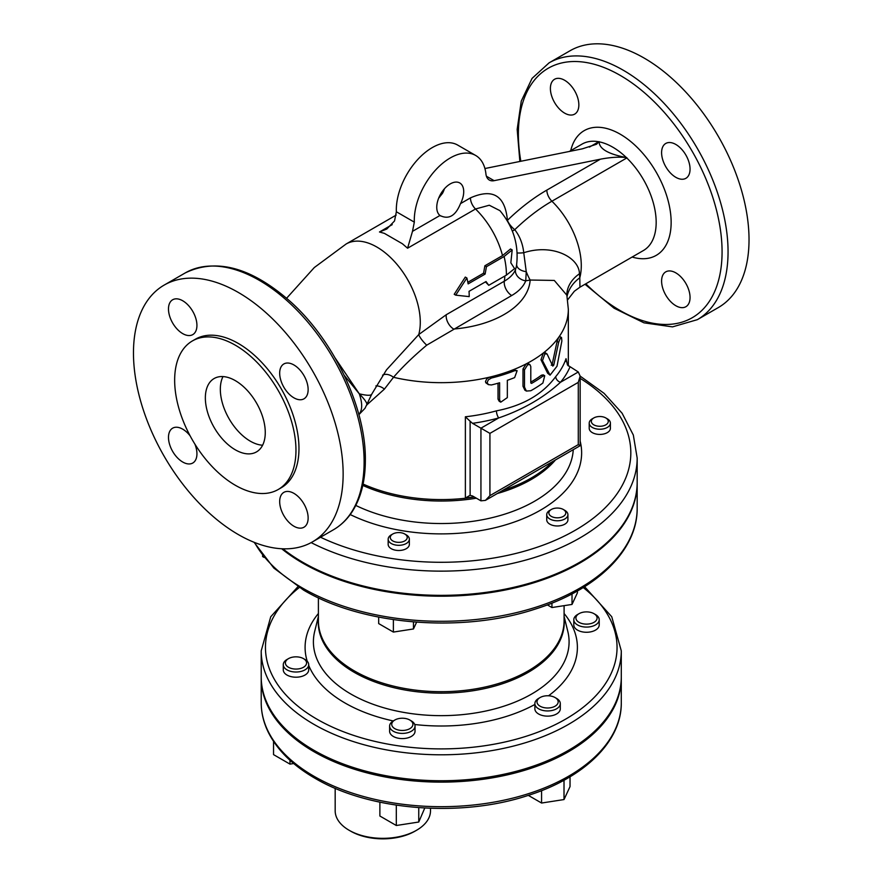 <?xml version="1.0" encoding="UTF-8"?>
<svg xmlns="http://www.w3.org/2000/svg" width="883" height="883" viewBox="0 0 883 883"><rect width="100%" height="100%" fill="white"/><g stroke="black" fill="none" stroke-linecap="round" stroke-linejoin="round"><path stroke-width="1.32" d="M366.765 405.131L366.798 405.054C367.449 403.354 364.933 399.602 359.282 393.807C362.615 403.542 362.46 410.418 358.829 414.447M344.238 375.341L359.282 393.807L335.165 358.056M507.063 220.595A10.585 6.611 175.6 0 1 507.427 220.342C505.12 195.507 492.791 188.024 470.451 197.88A10.585 6.115 -120 0 0 475.518 208.995L489.281 205.231L499.933 210.651C513.685 227.163 519.171 245.717 516.412 266.335L515.54 269.492C513.729 273.984 509.988 277.891 504.325 281.191L446.268 314.712L418.752 334.558L386.467 369.9M569.303 151.468L582.029 144.117A61.424 35.463 60 0 1 598.685 141.744L599.115 141.832C599.259 148.874 608.343 154.117 626.356 157.549L626.82 157.649C619.645 156.699 610.826 157.218 600.363 159.194L546.842 190.099A10.585 6.115 -120 0 0 551.908 201.214L626.787 157.969A61.424 35.463 60 0 1 643.453 250.507L579.999 287.152M546.842 190.099A174.05 100.485 120 0 0 507.427 220.342A10.585 3.83 -134.1 0 0 514.756 229.701A164.028 94.702 -60 0 1 551.908 201.214A61.424 35.463 60 0 1 579.8 277.77L579.458 273.774C579.193 257.439 552.648 243.322 523.751 252.737C522.78 243.796 519.789 236.125 514.756 229.701A10.585 4.007 140.6 0 1 512.272 231.059M440.749 216.015L439.966 215.485A19.062 11.004 -60 0 1 441.092 193.311A19.062 11.004 -60 0 1 459.767 182.969A19.062 11.004 -60 0 1 460.507 203.631C455.529 215.905 448.674 219.856 439.966 215.485L412.493 231.346L407.582 248.211L402.383 243.752L384.414 233.377L379.48 231.986L386.776 229.017L394.524 220.971L396.357 211.765L414.326 222.141A50.839 29.349 -60 0 1 435.705 169.9A50.839 29.349 -60 0 1 475.65 155.452A50.839 29.349 -60 0 1 485.926 173.907A16.943 9.779 120 0 0 489.348 180.055A16.943 9.779 120 0 0 494.116 180.673L600.363 159.194M567.67 299.812L574.347 291.247L579.954 287.174L579.8 277.77A42.362 34.007 4.6 0 0 567.074 296.28M517.228 252.924A10.585 1.634 171.3 0 0 523.751 252.737L526.246 271.644A10.585 6.611 4.4 0 1 516.654 264.845M467.835 282.295L483.575 273.2L484.877 265.772L502.504 255.595L510.517 248.984L512.195 249.944L504.083 256.512L486.456 266.688L485.109 274.094L468.133 283.896A63.543 36.689 -120 0 0 466.886 277.99L455.716 295.165L469.193 296.611A63.543 36.689 -120 0 0 469.039 291.335L486.025 281.534L488.763 285.308L506.389 275.132L514.579 268.62L510.827 262.803L512.195 249.944M438.708 198.057L442.538 193.256A19.062 11.004 120 0 0 444.425 188.785M484.91 168.532L582.394 148.819L596.5 144.26L599.115 141.644M488.763 285.308L485.429 281.876M455.716 295.165L454.204 294.293L465.297 277.074L466.886 277.99M485.109 274.094L483.575 273.2M486.456 266.688L484.877 265.772M514.634 377.604L517.118 370.694L514.634 370.694A129.205 74.591 180 0 1 491.423 378.034L488.354 379.811L487.14 382.482L488.354 384.624L491.423 384.955A129.205 74.591 0 0 0 499.612 382.769L499.612 400.065L500.771 402.162L507.339 397.604L507.339 380.308A129.205 74.591 0 0 0 514.634 377.604M500.771 402.162L499.193 401.257L498.034 399.149L498.034 383.222M488.409 384.646L485.816 382.781L485.495 381.533L486.765 378.818L489.8 377.107A127.086 73.377 0 0 0 513.111 369.811L517.118 370.694M527.692 364.734L524.491 369.8L524.491 387.096L526.378 391.059L530.793 390.739A129.205 74.591 0 0 0 542.89 383.023L544.723 375.728L542.89 376.103A129.205 74.591 180 0 1 531.555 383.399L530.793 382.957L530.793 366.533L529.899 364.58L527.692 364.734M531.555 383.399L530.793 382.957L531.555 383.399M530.793 382.118A127.086 73.377 0 0 0 541.378 375.231L543.211 374.856L544.723 375.728M526.378 391.059L524.877 390.187L522.99 386.235L522.99 368.939L526.191 363.873L528.398 363.708L529.899 364.58M547.096 354.017L544.833 353.884L542.493 360.617L550.065 375.154L557.018 366.202L561.864 341.015L561.533 337.538L560.308 338.266L558.663 342.361L553.751 365.132L552.769 366.125L547.096 354.017L545.098 352.604M550.065 375.154L547.626 373.222L540.981 359.745L543.321 353.012L545.573 353.145M551.224 365.231L552.195 364.238L557.074 341.445L558.696 337.328L559.899 336.589L561.533 337.538M366.898 404.833L384.403 389.116L393.509 377.295C402.262 367.162 413.332 356.456 426.721 345.176L511.721 295.507C518.796 291.379 523.464 286.478 525.749 280.816L526.246 271.644A42.362 10.806 -100.7 0 0 530.153 280.032L554.292 280.441L566.864 295.22L568.332 309.293A127.086 73.377 0 0 1 558.696 337.328A127.086 73.377 0 0 1 543.321 353.012A127.086 73.377 0 0 1 526.191 363.873A127.086 73.377 0 0 1 513.111 369.811L514.634 370.694M555.727 376.611C542.67 394.304 522.913 405.716 496.434 410.849A5.298 1.876 -105.6 0 0 498.729 417.924C523.133 409.546 543.729 397.659 560.495 382.262A5.298 3.896 39.9 0 1 555.727 376.611A127.086 73.377 180 0 0 566.025 358.675L567.482 365.043L578.288 371.986L560.495 382.262A132.384 76.435 0 0 0 569.877 367.129M504.414 489.425L551.522 462.228M412.493 231.346L414.326 222.141M475.65 155.452L457.681 145.077A50.839 29.349 120 0 0 417.736 159.525A50.839 29.349 120 0 0 396.357 211.765M465.374 498.067L470.12 495.286L470.12 421.246L465.374 416.787L465.374 498.067A127.086 73.377 0 0 0 474.138 496.908M469.933 495.308L472.526 495.97L480.937 500.827L485.429 500.385L489.922 495.639L489.922 433.376L578.288 382.361L580.153 376.103L578.288 371.986M470.12 421.246L472.526 423.332A132.384 76.435 0 0 0 498.729 417.924L480.937 428.189L489.922 433.376M578.288 382.361L578.288 444.624L580.153 445.694L485.429 500.385M480.937 500.827L480.937 428.189L472.526 423.332M560.297 703.608L560.297 708.795A12.704 7.34 180 0 1 552.449 715.572A12.704 7.34 180 0 1 538.597 713.983A12.704 7.34 180 0 1 534.877 708.795L534.877 703.608A12.704 7.34 0 0 0 538.597 708.795A12.704 7.34 0 0 0 552.449 710.385A12.704 7.34 0 0 0 560.297 703.608A12.704 7.34 0 0 0 556.577 698.42L555.076 697.548A10.585 6.115 180 0 1 555.076 706.201A10.585 6.115 180 0 1 540.098 706.201A10.585 6.115 180 0 1 540.098 697.548A10.585 6.115 180 0 1 555.076 697.548M415.032 726.08L415.032 731.267A12.704 7.34 180 0 1 402.328 738.596A12.704 7.34 180 0 1 389.613 731.267L389.613 726.08A12.704 7.34 0 0 0 402.328 733.409A12.704 7.34 0 0 0 415.032 726.08A12.704 7.34 0 0 0 411.312 720.892L409.811 720.02A10.585 6.115 180 0 1 405.065 730.252A10.585 6.115 180 0 1 392.096 722.769A10.585 6.115 180 0 1 394.833 720.02A10.585 6.115 180 0 1 409.811 720.02M308.697 664.678L308.697 669.866A12.704 7.34 180 0 1 295.982 677.206A12.704 7.34 180 0 1 283.277 669.866L283.277 664.678A12.704 7.34 0 0 0 295.982 672.018A12.704 7.34 0 0 0 308.697 664.678A12.704 7.34 0 0 0 304.977 659.491L303.476 658.63A10.585 6.115 180 0 1 303.476 667.272A10.585 6.115 180 0 1 288.498 667.272A10.585 6.115 180 0 1 288.498 658.63A10.585 6.115 180 0 1 293.244 657.051A10.585 6.115 180 0 1 303.476 658.63M599.215 619.734L599.215 624.932A12.704 7.34 180 0 1 589.8 632.018A12.704 7.34 180 0 1 573.795 624.932L573.795 619.734A12.704 7.34 0 0 0 589.8 626.831A12.704 7.34 0 0 0 599.215 619.734A12.704 7.34 0 0 0 595.495 614.546L593.994 613.685A10.585 6.115 180 0 1 589.248 623.917A10.585 6.115 180 0 1 577.339 621.069A10.585 6.115 180 0 1 579.016 613.685A10.585 6.115 180 0 1 593.994 613.685M567.912 514.668L567.912 519.855A10.585 6.115 180 0 1 561.378 525.506A10.585 6.115 180 0 1 549.833 524.171A10.585 6.115 180 0 1 546.732 519.855L546.732 514.668A10.585 6.115 0 0 0 549.833 518.983A10.585 6.115 0 0 0 561.378 520.308A10.585 6.115 0 0 0 567.912 514.668A10.585 6.115 0 0 0 564.811 510.341L563.31 509.48A8.477 4.89 180 0 1 563.31 516.389A8.477 4.89 180 0 1 551.334 516.389A8.477 4.89 180 0 1 551.334 509.48A8.477 4.89 180 0 1 563.31 509.48M409.348 539.193L409.348 544.381A10.585 6.115 180 0 1 398.763 550.495A10.585 6.115 180 0 1 388.167 544.381L388.167 539.193A10.585 6.115 0 0 0 398.763 545.308A10.585 6.115 0 0 0 409.348 539.193A10.585 6.115 0 0 0 406.246 534.866L404.756 534.005A8.477 4.89 180 0 1 400.959 542.184A8.477 4.89 180 0 1 390.573 536.202A8.477 4.89 180 0 1 392.769 534.005A8.477 4.89 180 0 1 404.756 534.005M610.396 423.123L610.396 428.31A10.585 6.115 180 0 1 602.548 434.215A10.585 6.115 180 0 1 589.215 428.31L589.215 423.123A10.585 6.115 0 0 0 602.548 429.028A10.585 6.115 0 0 0 610.396 423.123A10.585 6.115 0 0 0 607.294 418.796L605.793 417.935A8.477 4.89 180 0 1 601.996 426.114A8.477 4.89 180 0 1 592.471 423.84A8.477 4.89 180 0 1 593.817 417.935A8.477 4.89 180 0 1 605.793 417.935M579.016 613.685L577.526 614.546A12.704 7.34 0 0 0 573.795 619.734M288.498 658.63L286.997 659.491A12.704 7.34 0 0 0 283.277 664.678M394.833 720.02L393.343 720.892A12.704 7.34 0 0 0 390.054 724.181A12.704 7.34 0 0 0 389.613 726.08M289.977 760.274L289.977 764.115L293.708 763.53M273.542 741.378L273.542 754.623L289.977 764.115M418.752 807.658L418.752 822.029L424.767 808.033M379.878 802.183L379.878 816.013L396.312 825.506L418.752 822.029M396.312 805.153L396.312 825.506M540.098 697.548L538.597 698.42A12.704 7.34 0 0 0 534.877 703.608M570.032 776.797L570.032 786.598L564.016 799.557L541.577 803.033L528.31 795.373M541.577 790.649L541.577 803.033M564.016 780.23L564.016 799.557M593.817 417.935L592.316 418.796A10.585 6.115 0 0 0 589.215 423.123M392.769 534.005L391.268 534.866A10.585 6.115 0 0 0 388.531 537.615A10.585 6.115 0 0 0 388.167 539.193M262.604 555.562L262.604 556.566L264.061 557.405M413.465 621.93L413.465 628.961L416.61 622.184M378.686 617.107L378.686 623.586L393.376 632.073L413.465 628.961M393.376 619.623L393.376 632.073M551.334 509.48L549.833 510.341A10.585 6.115 0 0 0 546.732 514.668M577.405 590.97L577.405 592.846L572.018 604.436L551.941 607.537L547.339 604.888M551.941 603.1L551.941 607.537M572.018 593.895L572.018 604.436M515.54 269.492A10.585 8.433 -158.6 0 0 525.749 280.816L530.153 280.032A88.962 51.357 180 0 1 453.663 329.028A10.585 6.115 -120 0 1 446.268 314.712M286.611 298.244L314.293 267.549L346.136 243.995A61.424 35.463 -120 0 1 398.641 266.39A61.424 35.463 -120 0 1 418.752 334.558A10.585 2.406 -132.3 0 0 426.721 345.176M382.571 375.176A10.585 6.909 -139.9 0 1 393.509 377.295A127.086 73.377 0 0 0 489.8 377.107L491.423 378.034M375.904 385.893A10.585 7.23 -141.3 0 1 384.403 389.116M566.864 295.22L566.82 294.558A42.362 30.563 -177.9 0 1 579.458 273.774M550.396 88.477A20.121 11.622 60 0 1 554.568 79.26A20.121 11.622 60 0 1 570.065 84.658A20.121 11.622 60 0 1 578.851 104.9A20.121 11.622 60 0 1 574.69 114.117A20.121 11.622 60 0 1 559.182 108.73A20.121 11.622 60 0 1 550.396 88.477M690.053 297.505A20.121 11.622 60 0 1 685.881 306.721A20.121 11.622 60 0 1 670.385 301.335A20.121 11.622 60 0 1 661.599 281.081A20.121 11.622 60 0 1 665.76 271.865A20.121 11.622 60 0 1 681.268 277.262A20.121 11.622 60 0 1 690.053 297.505M675.826 144.459A20.121 11.622 60 0 1 688.972 162.196A20.121 11.622 60 0 1 685.881 178.322A20.121 11.622 60 0 1 675.826 177.317A20.121 11.622 60 0 1 662.68 159.591A20.121 11.622 60 0 1 665.76 143.465A20.121 11.622 60 0 1 675.826 144.459M584.999 284.26L614.071 308.2L643.972 322.836L672.493 326.876L697.349 319.668L718.32 307.56A148.267 85.607 -120 0 0 718.32 136.357A148.267 85.607 -120 0 0 570.054 50.75L549.083 62.859L532.074 78.377L521.268 101.092L517.173 129.359L519.866 161.457M238.311 534.557A148.267 85.607 60 0 1 141.446 403.895A148.267 85.607 60 0 1 164.172 285.088A148.267 85.607 60 0 1 312.439 370.694A148.267 85.607 60 0 1 312.439 541.897A148.267 85.607 60 0 1 238.311 534.557M265.264 432.515A42.362 24.459 60 0 1 256.489 451.908A42.362 24.459 60 0 1 214.127 427.449A42.362 24.459 60 0 1 214.127 378.531A42.362 24.459 60 0 1 246.776 389.889A42.362 24.459 60 0 1 265.264 432.515M222.991 376.577A42.362 24.459 -120 0 0 229.105 418.807A42.362 24.459 -120 0 0 262.615 445.22M196.931 325.408A20.121 11.622 60 0 1 192.77 334.613A20.121 11.622 60 0 1 172.649 323.001A20.121 11.622 60 0 1 172.649 299.767A20.121 11.622 60 0 1 188.156 305.154A20.121 11.622 60 0 1 196.931 325.408M194.856 444.05A20.121 11.622 60 0 1 192.77 463.023A20.121 11.622 60 0 1 172.649 451.401A20.121 11.622 60 0 1 172.649 428.167A20.121 11.622 60 0 1 182.704 429.16A20.121 11.622 60 0 1 190.121 435.849M279.679 501.577A20.121 11.622 60 0 1 283.84 492.372A20.121 11.622 60 0 1 303.973 503.983A20.121 11.622 60 0 1 303.973 527.217A20.121 11.622 60 0 1 288.465 521.831A20.121 11.622 60 0 1 279.679 501.577M293.907 397.825A20.121 11.622 60 0 1 280.761 380.087A20.121 11.622 60 0 1 283.84 363.962A20.121 11.622 60 0 1 303.973 375.584A20.121 11.622 60 0 1 303.973 398.818A20.121 11.622 60 0 1 293.907 397.825M278.2 489.513L281.202 487.78A85.783 49.525 -120 0 0 281.202 388.73A85.783 49.525 -120 0 0 195.419 339.204L192.417 340.926A85.783 49.525 -120 0 0 179.271 409.668A85.783 49.525 -120 0 0 235.308 485.264A85.783 49.525 -120 0 0 278.2 489.513A85.783 49.525 -120 0 0 278.2 390.463A85.783 49.525 -120 0 0 192.417 340.926M311.158 542.615A195.927 113.112 0 0 0 521.555 561.202A195.927 113.112 0 0 0 637.173 458.023L637.173 482.239A195.927 113.112 180 0 1 516.224 586.742A195.927 113.112 180 0 1 302.703 562.228A195.927 113.112 180 0 1 282.836 548.796M637.173 482.67A195.927 113.112 180 0 1 637.173 483.1A195.927 113.112 180 0 1 516.224 587.603A195.927 113.112 180 0 1 302.703 563.089A195.927 113.112 180 0 1 281.688 548.751M621.279 677.493A180.033 103.94 180 0 1 621.29 678.177A180.033 103.94 180 0 1 510.142 774.214A180.033 103.94 180 0 1 313.94 751.687A180.033 103.94 180 0 1 261.213 678.177A180.033 103.94 180 0 1 261.213 677.493M621.29 650.859L621.29 676.797A180.033 103.94 180 0 1 510.142 772.835A180.033 103.94 180 0 1 313.94 750.296A180.033 103.94 180 0 1 261.213 676.797L261.213 650.859A180.033 103.94 0 0 0 313.94 724.358A180.033 103.94 0 0 0 510.142 746.886A180.033 103.94 0 0 0 621.29 650.859L611.753 616.753L584.579 586.687M430.496 808.287L430.496 810.826A47.66 27.516 180 0 1 416.533 830.285A47.66 27.516 180 0 1 349.138 830.285L349.138 830.285A47.66 27.516 180 0 1 335.176 810.826L335.176 788.298M350.639 831.146L349.138 830.285L350.639 831.146A45.541 26.291 0 0 0 415.043 831.146L416.533 830.285M386.489 369.867L371.754 394.149A61.424 8.322 -155.5 0 1 359.282 393.807M470.451 197.88L460.507 203.631M407.582 248.211L475.518 208.995A61.424 35.463 60 0 1 502.504 255.595M599.115 141.832A61.424 35.463 60 0 1 626.356 157.549M632.14 257.041A72.02 41.578 -120 0 0 671.102 224.801A72.02 41.578 -120 0 0 636.19 146.379A72.02 41.578 -120 0 0 570.716 150.651M598.685 141.744L589.447 147.086M504.844 276.037A61.424 35.463 60 0 1 504.325 281.191A10.585 6.115 -120 0 0 511.721 295.507M439.414 197.384L438.851 197.704M392.24 224.624L379.48 231.986M441.765 192.262A61.424 35.463 60 0 1 443.012 192.273M504.083 256.512A63.543 36.689 60 0 1 506.389 275.132M499.612 400.065L498.034 399.149M542.89 376.103L541.378 375.231M524.491 387.096L522.99 386.235M524.491 369.8L522.99 368.939M542.493 360.617L540.981 359.745M549.16 374.105L547.626 373.222M553.751 365.132L552.195 364.238M558.663 342.361L557.074 341.445M552.537 461.643A127.086 73.377 180 0 1 502.615 490.462M474.381 497.041A127.086 73.377 180 0 1 363.079 484.061M566.025 361.478L566.025 358.675M496.434 410.849A127.086 73.377 180 0 1 465.374 416.787M494.116 180.673L486.423 176.236M578.288 444.624L489.922 495.639M564.094 605.661L564.094 620.771A122.847 70.927 180 0 1 441.246 691.698A122.847 70.927 180 0 1 318.399 620.771L318.399 597.824M318.399 618.453A123.013 71.026 0 0 0 441.246 693.155A123.013 71.026 0 0 0 564.094 618.453M564.094 616.411L567.802 631.4A127.836 73.808 180 0 1 441.246 715.649A127.836 73.808 180 0 1 314.69 631.4L318.399 616.411M318.399 613.508A136.148 78.609 0 0 0 307.229 661.268M308.697 665.352A136.148 78.609 0 0 0 393.233 720.947M414.734 724.501A136.148 78.609 0 0 0 534.877 704.468M548.542 695.782A136.148 78.609 0 0 0 564.094 613.508M583.221 587.537A175.805 101.501 180 0 1 555.584 724.501A175.805 101.501 180 0 1 316.942 719.17A175.805 101.501 180 0 1 299.282 587.537M362.792 485.407A127.251 73.466 0 0 0 476.356 498.189M497.317 493.52A127.251 73.466 0 0 0 555.473 459.944M573.255 449.679A132.075 76.258 180 0 1 494.855 516.974A132.075 76.258 180 0 1 355.805 505.429M350.22 514.546A140.386 81.048 0 0 0 509.215 523.751A140.386 81.048 0 0 0 580.153 441.092M580.153 378.354A189.569 109.448 180 0 1 579.138 527.946A189.569 109.448 180 0 1 320.529 537.228M520.838 161.269A144.028 83.157 60 0 1 609.049 69.647A144.028 83.157 60 0 1 722.073 251.787A144.028 83.157 60 0 1 585.804 283.796M697.349 319.668A148.267 85.607 -120 0 0 728.056 251.787A148.267 85.607 -120 0 0 663.343 102.583A148.267 85.607 -120 0 0 549.083 62.859M364.116 461.919A148.267 85.607 60 0 1 333.41 529.789C340.816 525.484 347.03 519.535 352.019 511.952C360.882 498.233 365.33 480.97 365.352 460.186C366.026 408.089 333.818 340.253 290.209 301.423C251.247 267.306 216.225 257.825 185.143 272.979A148.267 85.607 60 0 1 299.392 312.703A148.267 85.607 60 0 1 364.116 461.919M637.173 483.1L637.173 508.178A195.927 113.112 180 0 1 516.224 612.681A195.927 113.112 180 0 1 302.703 588.166A195.927 113.112 180 0 1 254.536 542.46M313.94 776.234A180.033 103.94 180 0 1 261.213 702.736C261.236 713.045 263.697 723.1 268.598 732.879C277.593 750.429 293.001 765.528 314.823 778.177C369.215 810.528 460.352 817.879 527.758 795.55C583.983 777.945 621.742 741.577 621.29 702.736A180.033 103.94 180 0 1 510.142 798.773A180.033 103.94 180 0 1 313.94 776.234M358.895 414.657L365.032 408.266L371.754 394.149M346.136 243.995L396.169 215.11M444.039 189.889L443.365 190.044M568.332 365.959L568.332 309.293M637.173 458.023L633.332 435.054L622.107 413.222L604.115 393.365L580.153 376.114L580.153 445.694M312.439 541.897L333.41 529.789M164.172 285.088L185.143 272.979M637.173 508.178C637.681 550.297 596.654 589.855 535.462 609.016C462.074 633.332 362.792 625.319 303.586 590.109L273.862 568.089L254.061 542.272M261.213 678.177L261.213 702.736M621.29 678.177L621.29 702.736M297.913 586.687L270.739 616.753L261.213 650.859"/></g></svg>
